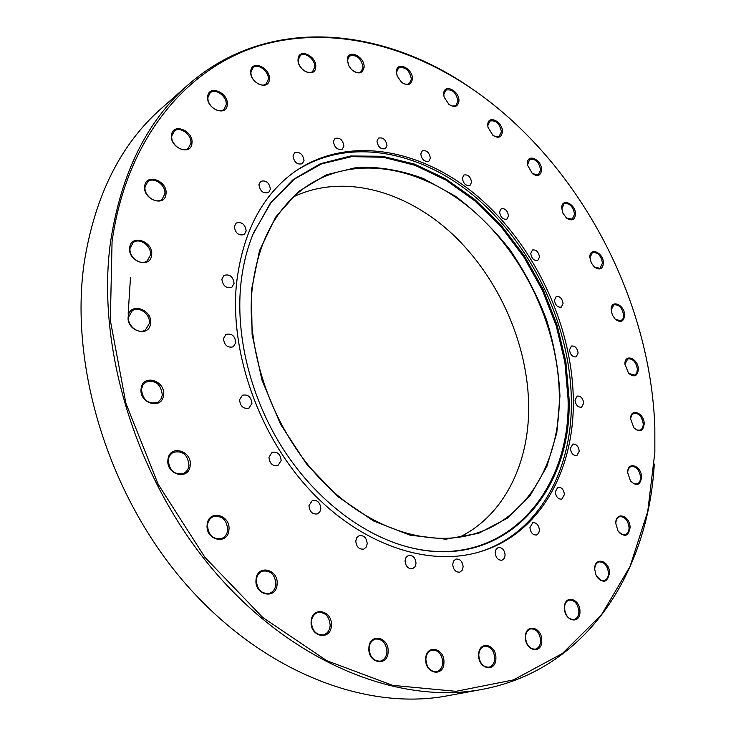 <?xml version="1.0" encoding="UTF-8"?>
<svg xmlns="http://www.w3.org/2000/svg" width="736" height="736" viewBox="0 0 736 736"><rect width="100%" height="100%" fill="white"/><g stroke="black" fill="none" stroke-linecap="round" stroke-linejoin="round"><path stroke-width="1.1" d="M234.296 226.559C235.373 233.303 238.685 235.952 244.242 234.508L246.192 230.938C245.097 224.186 241.776 221.554 236.21 223.036L234.296 226.559M258.925 184.662C260.047 191.268 263.286 193.881 268.64 192.492L270.406 189.152C269.266 182.537 266.018 179.943 260.654 181.369L258.925 184.662M293.011 155.977C294.152 162.389 297.27 164.956 302.376 163.677L304.023 160.485C302.864 154.072 299.736 151.515 294.621 152.83L293.011 155.977M333.408 141.533C334.54 147.715 337.52 150.236 342.35 149.095L343.924 145.995C342.783 139.803 339.784 137.292 334.944 138.469L333.408 141.533M376.961 141.192C378.065 147.136 380.898 149.62 385.462 148.626L386.998 145.544C385.885 139.592 383.042 137.126 378.47 138.138L376.961 141.192M420.771 153.934C421.838 159.657 424.525 162.086 428.84 161.239L430.376 158.13C429.3 152.407 426.604 149.978 422.289 150.852L420.771 153.934M462.346 178.186C463.367 183.696 465.925 186.098 470.019 185.38L471.583 182.188C470.552 176.677 467.986 174.285 463.892 175.03L462.346 178.186M499.578 212.051C500.554 217.387 503.001 219.751 506.902 219.153L508.53 215.85C507.546 210.505 505.098 208.15 501.188 208.776L499.578 212.051M530.748 253.432C531.677 258.621 534.023 260.976 537.786 260.47L539.497 257.02C538.559 251.822 536.213 249.486 532.441 250.001L530.748 253.432M554.438 300.141C555.321 305.228 557.594 307.565 561.246 307.151L563.077 303.517C562.184 298.42 559.912 296.093 556.25 296.525L554.438 300.141M569.498 349.858C570.336 354.881 572.553 357.218 576.141 356.886L578.119 353.032C577.272 348.008 575.055 345.672 571.458 346.03L569.498 349.858M575.018 400.154C575.81 405.15 577.99 407.505 581.56 407.229L583.722 403.135C582.921 398.139 580.732 395.793 577.153 396.088L575.018 400.154M570.372 448.417C571.118 453.422 573.289 455.805 576.877 455.584L579.25 451.223C578.487 446.218 576.316 443.845 572.718 444.084L570.372 448.417M555.275 491.86C555.984 496.91 558.164 499.339 561.816 499.155L564.42 494.528C563.702 489.477 561.513 487.057 557.851 487.26L555.275 491.86M529.929 527.565C530.592 532.689 532.809 535.173 536.572 535.008L538.66 533.296L539.433 530.122C538.761 524.989 536.535 522.514 532.763 522.698L529.929 527.565M495.181 552.598C495.806 557.851 498.079 560.39 502.007 560.234L504.252 558.431L505.117 555.11C504.482 549.847 502.191 547.317 498.263 547.51L496.046 549.304L495.181 552.598M452.695 564.328C453.284 569.738 455.648 572.341 459.788 572.148L462.171 570.28L463.128 566.84C462.512 561.421 460.138 558.826 455.998 559.056L453.643 560.924L452.695 564.328M405.058 560.74C405.637 566.352 408.121 569.02 412.51 568.744L414.984 566.812L416.006 563.344C415.417 557.722 412.914 555.073 408.508 555.376L406.079 557.299L405.058 560.74M355.773 540.969C356.353 546.802 358.984 549.525 363.676 549.12L366.16 547.152L367.218 543.729C366.62 537.869 363.97 535.173 359.26 535.615L356.822 537.574L355.773 540.969M308.964 505.66C309.58 511.75 312.395 514.501 317.4 513.912L319.81 511.943L320.85 508.65C320.215 502.541 317.382 499.808 312.358 500.452L308.964 505.66M268.953 457.258C269.634 463.606 272.633 466.376 277.941 465.538L281.161 460.543C280.453 454.167 277.435 451.426 272.108 452.309L268.953 457.258M239.55 399.841C240.332 406.419 243.487 409.17 249.035 408.094L251.933 403.448C251.123 396.851 247.949 394.119 242.383 395.25L239.55 399.841M223.468 338.634C224.36 345.368 227.636 348.091 233.312 346.803L235.842 342.553C234.931 335.8 231.638 333.095 225.952 334.429L223.468 338.634M221.867 279.183C222.861 285.973 226.191 288.659 231.868 287.252L234.076 283.369C233.064 276.57 229.715 273.893 224.029 275.356L221.867 279.183M559.958 396.078L556.812 432.786L546.848 466.477L530.187 495.503L507.233 518.273L478.722 533.269L445.823 539.203L410.09 535.201L373.474 520.932L338.164 496.772L306.452 463.864L280.471 424.129L261.97 380.07L252.117 334.567L251.381 290.545L259.504 250.682L275.623 217.157L298.43 191.553L326.306 174.809L357.54 167.238C379.454 166.612 401.424 170.384 423.448 178.544L455.133 196.034C475.235 211.057 493.451 228.905 509.8 249.587C524.786 271.501 537.05 294.915 546.563 319.838C554.337 345.212 558.799 370.622 559.958 396.078M251.96 290.858C246.183 353.878 273.396 429.585 320.528 479.237C367.724 528.917 429.014 548.191 475.438 533.517C529.055 516.976 560.133 459.77 559.314 395.95C558.652 328.578 525.2 256.376 474.067 211.526C423.016 166.98 355.451 153.327 306.599 186.346C275.586 208.021 257.37 242.862 251.96 290.858M293.784 196.687C343.445 173.218 406.042 190.744 452.585 234.269C499.109 278.116 528.632 345.23 528.678 408.103C528.752 464.37 503.709 515.614 459.393 537.216M236.44 284.179C229.779 352.93 259.146 436.016 310.537 490.765C362.002 545.542 428.941 567.125 479.752 551.853C540.058 534.161 574.54 470.249 573.316 399.574C572.249 325.57 535.385 246.689 479.173 197.699C423.062 149.077 348.551 134.246 294.832 171.626C261.942 195.252 242.475 232.769 236.44 284.179M478.75 552.147C538.448 534.06 572.534 470.525 571.366 400.329C570.354 326.628 533.738 248.06 477.82 199.143C421.995 150.586 347.797 135.498 293.986 172.233M569.066 398.654L565.864 361.836L557.078 325.008L543.076 289.294L524.317 255.797L501.363 225.547L474.867 199.557L445.593 178.765L414.414 164.073L382.37 156.262L350.612 155.995L320.418 163.714L293.149 179.566L270.222 203.348L252.963 234.388C246.551 250.111 242.448 267.398 240.644 286.249C235.879 338.082 251.197 398.572 282.532 448.022C314.033 497.37 359.757 533.204 404.533 546.038C500.968 574.2 572.369 494.785 569.066 398.654M406.419 546.563C501.501 572.571 571.21 493.81 568.054 398.848L564.898 362.305L556.223 325.744L542.395 290.288L523.857 256.993L501.17 226.89L474.95 200.965L445.97 180.145L415.086 165.324L383.29 157.274L351.716 156.639L321.623 163.87L294.354 179.133L271.271 202.244L253.718 232.585M638.379 369.343C637.496 376.326 634.248 377.669 628.645 373.364L624.928 364.246C624.45 352.986 638.397 358.377 638.379 369.343M628.746 373.465L634.883 375.084L636.704 373.124L637.422 369.362C636.134 361.983 632.923 358.496 627.808 358.892L624.928 364.099M624.597 315.247C623.797 321.788 620.687 323.122 615.268 319.249L612.361 315.026L611.156 309.911C610.622 298.816 624.662 304.492 624.597 315.247M615.351 319.332L620.954 320.813L622.978 318.771L623.64 315.275C622.288 307.814 619.013 304.327 613.815 304.833L611.156 309.939M603.428 263.056C602.674 269.247 599.638 270.563 594.329 266.993L591.266 262.853L589.876 257.361C589.416 246.468 603.566 252.512 603.428 263.056M594.412 267.067L599.987 268.309L602.48 263.083C601.054 255.493 597.687 252.006 592.36 252.623L589.895 257.766M575.515 214.176C574.761 220.11 571.752 221.389 566.481 218.012L562.976 213.32L561.724 208.104C561.356 197.34 575.754 203.771 575.515 214.176M566.573 218.086L572.231 219.162L574.577 214.204C573.077 206.439 569.572 202.924 564.07 203.67L561.77 208.987M541.576 169.961C540.776 175.738 537.722 176.98 532.413 173.678L527.537 165.122L527.418 163.521C527.16 152.812 541.935 159.638 541.576 169.961M532.524 173.77L538.402 174.717L540.62 169.998C539.046 162.003 535.394 158.452 529.653 159.353L527.519 164.974M502.403 131.79C501.52 137.512 498.355 138.699 492.918 135.35L487.996 127.31L487.766 124.982C487.628 114.246 502.909 121.458 502.403 131.79M493.065 135.47L496.404 136.905L498.953 136.565L501.437 131.827C499.79 123.556 495.954 119.959 489.928 121.035L487.839 125.506L487.959 127.126M458.951 101.044C457.93 106.83 454.581 107.944 448.896 104.383L444.139 97.134L443.716 93.868C443.725 83.048 459.632 90.638 458.951 101.044M449.116 104.558L452.254 106.03L455.115 105.883L455.915 105.478L457.976 101.09C456.246 92.488 452.198 88.826 445.841 90.105L443.826 94.429L444.066 96.867M412.381 79.12C411.13 85.128 407.477 86.121 401.414 82.101L397.21 76.093L396.428 71.613C396.603 60.61 413.246 68.558 412.381 79.12M401.736 82.377C404.662 84.447 407.201 84.806 409.363 83.453L411.387 79.166C409.575 70.196 405.297 66.47 398.553 67.988L396.566 72.192L397.063 75.688M364.072 67.399C362.397 73.894 358.23 74.621 351.569 69.589L348.846 65.909L347.309 59.598C347.668 48.346 365.148 56.598 364.072 67.399M352.185 70.159C355.543 72.8 358.496 73.306 361.036 71.677L363.06 67.445C361.164 58.07 356.629 54.271 349.453 56.046L347.484 60.205L348.468 65.154M315.726 67.151C315.358 78.743 296.746 70.398 298.071 59.11C298.614 47.527 317.032 56.028 315.726 67.151M298.292 59.736C297.316 67.188 307.915 75.78 312.644 71.438L314.686 67.197C315.624 59.754 305.026 51.161 300.279 55.586L298.292 59.736M269.358 79.405C268.796 91.411 249.2 82.92 250.755 71.226C251.5 59.239 270.885 67.905 269.358 79.405M251.013 71.861C249.863 79.654 261.17 88.486 266.165 83.775L268.29 79.46C269.394 71.668 258.088 62.836 253.064 67.648L251.013 71.861M227.258 104.806C226.532 117.282 205.924 108.753 207.708 96.582C208.647 84.116 229.016 92.828 227.258 104.806M208.003 97.216C206.687 105.368 218.601 114.374 223.919 109.333L226.164 104.852C227.433 96.71 215.51 87.704 210.174 92.856L208.003 97.216M191.958 143.318C191.066 156.317 169.501 147.899 171.497 135.194C172.601 122.194 193.927 130.815 191.958 143.318M171.828 135.82C170.375 144.293 182.712 153.401 188.379 148.12L190.836 143.364C192.243 134.89 179.869 125.773 174.193 131.192L171.828 135.82M165.977 194.065C164.965 207.626 142.536 199.474 144.716 186.171C145.967 172.61 168.112 180.992 165.977 194.065M145.075 186.778C143.52 195.528 156.023 204.654 162.058 199.263L164.827 194.102C166.336 185.352 153.787 176.226 147.734 181.764L145.075 186.778M151.607 255.107C150.512 269.238 127.411 261.501 129.711 247.609C131.054 233.468 153.861 241.463 151.607 255.107M130.088 248.179C128.496 257.103 140.815 266.156 147.218 260.857L150.429 255.144C151.975 246.21 139.592 237.158 133.17 242.622L130.088 248.179M150.53 323.435C149.408 338.1 125.884 330.915 128.23 316.452C129.6 301.769 152.821 309.221 150.53 323.435M128.625 316.977C127.061 325.938 138.81 334.834 145.526 329.866L149.334 323.463C150.843 314.474 139.012 305.587 132.278 310.73L128.625 316.977M163.512 395.057C162.444 410.182 138.791 403.659 141.1 388.691C142.434 373.538 165.775 380.356 163.512 395.057M141.478 389.169C142.729 400.163 148.166 404.533 157.78 402.27L160.853 399.317L162.306 395.076C160.982 384.017 155.498 379.712 145.838 382.14L142.894 385.038L141.478 389.169M190.182 465.41C189.216 480.893 165.747 475.07 167.937 459.706C169.16 444.185 192.326 450.322 190.182 465.41M168.305 460.12C169.326 470.709 174.441 475.134 183.669 473.386C186.723 471.822 188.48 469.172 188.968 465.419C187.873 454.774 182.694 450.404 173.411 452.309C170.494 453.882 168.792 456.486 168.305 460.12M228.933 529.856C228.132 545.56 205.151 540.417 207.147 524.796C208.187 509.054 230.883 514.519 228.933 529.856M207.469 525.164C208.316 535.247 213.072 539.69 221.738 538.494C225.207 536.976 227.194 534.097 227.709 529.865C226.808 519.717 221.987 515.32 213.265 516.672C209.926 518.199 208.003 521.033 207.469 525.164M277.104 584.274C276.515 600.024 254.27 595.488 256.018 579.784C256.846 563.978 278.815 568.845 277.104 584.274M256.303 580.097C257.03 589.674 261.418 594.09 269.459 593.363C273.222 591.946 275.374 588.91 275.89 584.264C275.108 574.641 270.664 570.262 262.568 571.127C258.925 572.562 256.836 575.552 256.303 580.097M331.366 625.526C331.007 641.176 309.69 637.128 311.153 621.497C311.733 605.792 332.792 610.172 331.366 625.526M311.392 621.782C312.073 630.872 316.13 635.232 323.546 634.855C327.465 633.558 329.673 630.439 330.17 625.508C329.424 616.372 325.321 612.048 317.86 612.545C314.06 613.87 311.898 616.943 311.392 621.782M388.111 651.765C387.982 667.166 367.715 663.458 368.883 648.076C369.214 632.62 389.252 636.649 388.111 651.765M369.067 648.333C369.766 657.009 373.538 661.268 380.402 661.13C384.312 659.944 386.492 656.816 386.934 651.756C386.198 643.043 382.37 638.802 375.47 639.05C371.662 640.265 369.527 643.356 369.067 648.333M443.928 662.483C444.02 677.506 424.828 674.001 425.712 658.987C425.804 643.899 444.792 647.717 443.928 662.483M425.859 659.217C426.586 667.552 430.146 671.71 436.54 671.692C440.33 670.597 442.41 667.515 442.778 662.464C442.005 654.102 438.408 649.98 431.977 650.081C428.278 651.194 426.236 654.249 425.859 659.217M495.898 658.269C496.184 672.842 478.032 669.401 478.667 654.847C478.556 640.219 496.515 643.954 495.898 658.269M478.768 655.077C479.559 663.118 482.954 667.156 488.962 667.202C492.559 666.163 494.491 663.182 494.767 658.26C493.948 650.192 490.516 646.18 484.481 646.208C480.976 647.266 479.072 650.219 478.768 655.077M541.76 640.605C542.202 654.672 525.016 651.167 525.44 637.128C525.154 623.015 542.174 626.787 541.76 640.605M525.504 637.367C526.369 645.178 529.644 649.106 535.339 649.152C538.688 648.158 540.463 645.306 540.666 640.587C539.773 632.767 536.47 628.857 530.748 628.884C527.473 629.887 525.725 632.712 525.504 637.367M579.95 611.45C580.511 624.984 564.181 621.331 564.438 607.844C564.015 594.265 580.198 598.166 579.95 611.45M564.475 608.092C565.404 615.719 568.597 619.546 574.062 619.565C577.144 618.599 578.754 615.894 578.882 611.441C577.926 603.796 574.706 600.006 569.232 600.042C566.205 601.018 564.622 603.695 564.475 608.092M609.528 573.022C607.182 583.206 602.664 583.878 595.994 575.037L594.706 569.222C594.191 556.168 609.656 560.271 609.528 573.022M596.362 575.81C598.552 579.545 601.146 581.164 604.146 580.676C606.97 579.729 608.414 577.18 608.497 573.022C607.467 565.524 604.302 561.816 599.003 561.899C596.243 562.847 594.817 565.377 594.716 569.489L594.725 569.82M630.09 527.565C628.424 536.627 624.376 537.703 617.946 530.776L615.811 523.508C615.232 510.95 630.136 515.31 630.09 527.565M618.176 531.144C620.319 534.078 622.647 535.274 625.158 534.741C627.734 533.821 629.041 531.429 629.078 527.565C627.983 520.159 624.846 516.534 619.675 516.681C617.265 517.546 615.977 519.763 615.811 523.351M641.571 477.195C640.292 485.41 636.594 486.652 630.467 480.912L627.698 472.696C627.238 460.736 641.58 465.492 641.571 477.195M630.632 481.132L633.797 483.653L637.045 483.92C639.391 483.009 640.568 480.764 640.578 477.195C639.418 469.844 636.29 466.284 631.184 466.504C629.068 467.314 627.909 469.283 627.698 472.429M644.202 423.862C643.172 431.397 639.731 432.713 633.889 427.809L630.605 418.977C630.218 407.486 644.202 412.62 644.202 423.862M634.018 427.956L637.036 430.063L640.026 430.164C642.169 429.263 643.236 427.165 643.227 423.872C642.004 416.53 638.848 413.016 633.76 413.319L631.543 415.27L630.605 418.784M654.838 427.496C650.55 301.098 582.259 169.473 481.27 95.358C414.276 46.497 333.086 24.095 259.872 45.604C187.257 67.528 126.528 137.972 112.065 241.574L110.345 320.408L125.893 403.291L158.185 484.288L204.994 557.4L262.706 617.44L326.821 660.707L392.665 685.363L455.998 691.325L513.397 679.935L562.414 653.476L601.542 614.689L630.034 566.453L647.735 511.492L654.856 452.29L654.838 427.496M654.286 464.039C648.25 571.44 587.356 669.705 482.181 689.384C400.494 704.968 295.09 664.645 215.896 573.114C136.822 481.694 95.708 348.064 110.575 241.62C121.201 173.052 147.062 120.787 188.149 84.806C268.566 14.223 383.465 26.993 471.675 88.568M188.149 84.806L161.672 108.164C120.934 143.87 95.137 195.196 84.281 262.136C69.028 366.013 108.523 495.466 185.61 583.86C262.807 672.345 366.399 711.224 447.46 695.796L482.181 689.384M130.502 277.279L128.174 313.536"/></g></svg>
